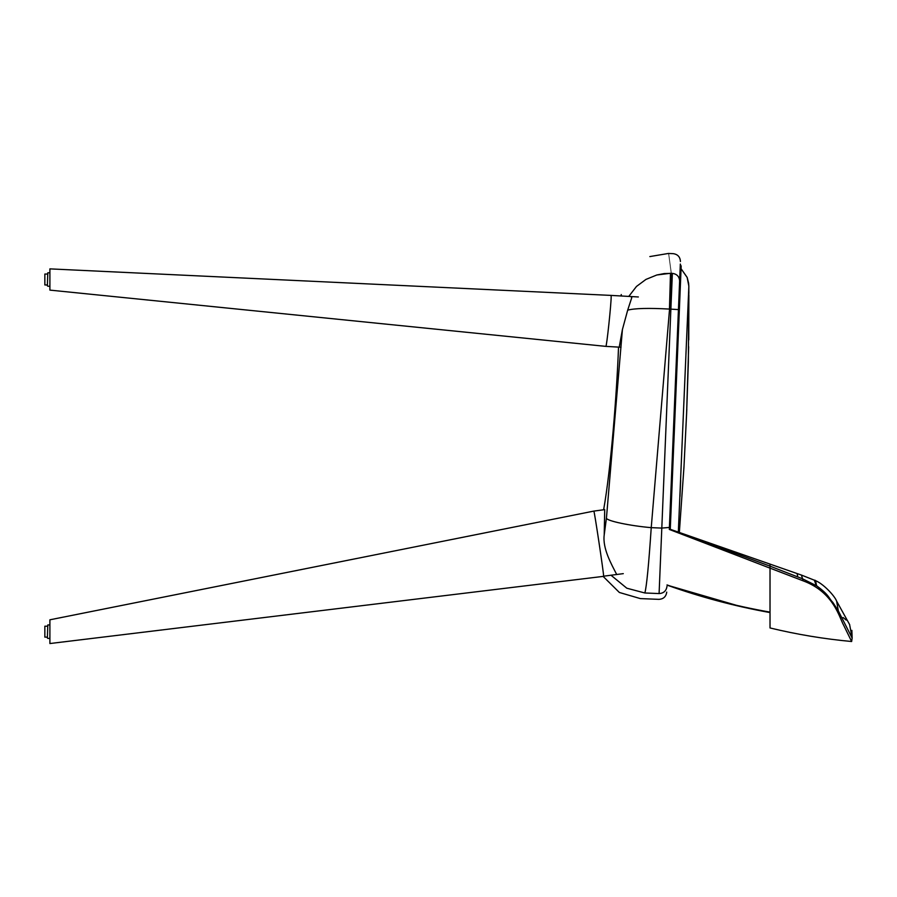 <?xml version="1.0" encoding="UTF-8"?>
<svg xmlns="http://www.w3.org/2000/svg" width="897" height="897" viewBox="0 0 897 897"><rect width="100%" height="100%" fill="white"/><g stroke="black" fill="none" stroke-linecap="round" stroke-linejoin="round"><path stroke-width="1.35" d="M671.034 273.305C667.424 246.866 667.424 246.866 671.046 273.305L669.554 309.084L651.233 527.649C648.755 564.572 646.636 586.346 644.865 592.984C638.821 600.452 638.821 600.452 644.865 592.984L659.093 593.567C658.779 601.282 658.779 601.282 659.093 593.567C663.679 593.287 666.303 590.876 666.976 586.369C666.662 594.005 666.662 594.005 666.976 586.369M849.605 624.536L852.15 638.07L838.325 610.891L832.842 602.403C828.604 598.12 829.647 595.35 816.763 585.898L802.479 578.767L770.018 566.142L770.018 568.137L669.319 529.443L679.634 280.974C680.7 255.118 680.7 255.118 679.634 280.974C679.332 276.545 676.91 274.011 672.369 273.361C673.445 247.157 673.445 247.157 672.369 273.361L664.206 273.574L656.817 274.987L645.93 279.427L636.478 286.446L628.775 296.414L636.478 286.446L645.93 279.427L656.817 274.987L670.485 273.282L669.465 309.073C648.643 307.929 634.717 308.288 627.687 310.149L631.757 297.681L630.905 296.537M611.104 575.313L626.812 588.208L644.865 592.984M669.42 527.436L661.807 528.086L651.233 527.649C630.21 525.877 606.798 520.933 606.428 518.186L622.417 329.524L627.687 310.149M606.428 518.186L604.219 534.847C602.358 548.37 611.496 564.336 616.654 574.405L616.317 574.607M680.33 264.054L678.446 309.6L670.878 309.129L672.369 273.361M604.219 534.847L604.713 509.619L593.836 511.099C594.195 509.552 603.883 574.046 603.625 576.188L623.292 573.643M619.233 347.139L622.417 329.524M618.526 347.105C616.822 393.144 610.935 468.727 603.636 509.765C610.935 468.727 616.822 393.144 618.526 347.105M679.993 496.411L680.655 480.276M678.323 532.168L688.829 287.018M686.81 409.256L684.007 466.227L679.343 532.526L683.963 467.124L686.654 412.788M680.318 264.413L681.171 266.106L680.375 285.47L679.511 283.755M47.373 637.98L47.788 624.94L47.373 637.98M44.85 626.207L44.85 637.139L47.373 637.139L44.85 637.139L44.85 626.207L47.373 626.207L44.85 626.207M47.373 274.045L44.85 274.045L44.85 284.966L47.373 284.966L47.373 285.807L47.788 272.778L47.373 285.807M816.763 585.898L814.734 580.325C822.986 583.263 834.759 595.922 836.632 601.169L838.325 610.891M669.341 528.972L801.425 575.067L803.185 580.864L770.018 568.137L770.018 627.956L770.018 568.093M770.018 627.956C796.828 634.437 824.029 638.956 851.634 641.512L852.15 638.07L851.634 641.512L843.774 625.478C839.435 617.977 833.918 592.199 803.185 580.864M801.425 575.067L815.194 580.527M814.375 580.168L816.281 585.663M797.063 573.587L797.837 576.906M667.02 584.922C700.535 596.897 734.867 605.968 770.018 612.124L770.018 564.505L770.018 566.142L669.33 528.983M593.836 511.099L49.896 619.805L49.896 643.541L603.603 576.345M611.059 295.405L49.896 268.876L49.896 290.112L605.845 346.377C606.641 347.397 611.294 303.321 611.171 296.503L611.059 295.405L638.35 296.963M659.093 593.567L670.878 309.129L669.554 309.084M621.43 295.999L621.24 294.541L621.105 295.976M688.694 283.609L687.203 277.532L681.07 268.719L687.136 277.364L688.829 286.02L688.358 361.749L686.597 413.887L688.661 346.758M673.838 442.311L671.169 507.59L670.205 508.476M673.871 442.344L672.941 442.434L673.871 442.344L679.365 309.723L678.446 309.656M621.038 347.251L605.845 346.377L49.896 290.112M666.74 592.098C666.079 596.662 663.455 599.084 658.858 599.353L640.323 598.591L619.356 592.469L603.132 576.401M680.431 261.532C680.161 256.934 677.74 254.311 673.176 253.649L668.366 253.459L649.843 256.576M688.761 339.929L688.862 294.911M688.851 293.409L688.84 290.415M688.795 285.022L687.147 277.375L681.07 268.719M671.169 507.59L670.272 529.297M680.375 285.47L679.365 309.723M49.896 624.94L47.788 624.94L49.896 624.94M49.896 638.395L47.788 638.395L49.896 638.395M49.896 272.778L47.788 272.778M49.896 286.233L47.788 286.233M836.632 601.158L849.739 624.772M852.15 638.07L851.87 630.356M816.449 585.752C815.956 581.559 815.351 579.742 814.644 580.281L814.644 580.281C815.306 579.653 815.911 581.48 816.461 585.763M843.034 617.484L846.185 620.062M742.021 606.933L667.032 585.113C700.568 597.088 734.912 606.249 770.018 612.573"/></g></svg>
